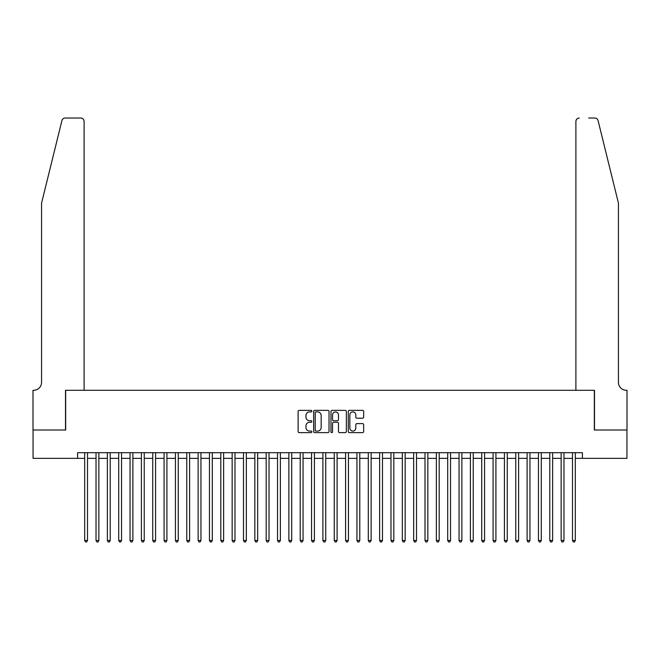 <?xml version="1.0" encoding="UTF-8"?>
<svg xmlns="http://www.w3.org/2000/svg" width="660" height="660" viewBox="0 0 660 660"><rect width="100%" height="100%" fill="white"/><g stroke="black" fill="none" stroke-linecap="round" stroke-linejoin="round"><path stroke-width="0.99" d="M311.85 411.139A0.775 0.775 0 0 0 311.066 410.355L299.236 410.355A1.114 1.114 0 0 0 298.122 411.469L298.122 431.516A1.114 1.114 0 0 0 299.236 432.63L311.066 432.63A0.775 0.775 0 0 0 311.85 431.846A0.775 0.775 0 0 0 311.066 431.071L309.54 431.071A3.564 3.564 0 0 1 305.976 427.507L305.976 425.84A3.564 3.564 0 0 1 309.54 422.276L311.066 422.276A0.775 0.775 0 0 0 311.85 421.492A0.775 0.775 0 0 0 311.066 420.717L309.54 420.717A3.564 3.564 0 0 1 305.976 417.153L305.976 415.478A3.564 3.564 0 0 1 309.54 411.914L311.066 411.914A0.775 0.775 0 0 0 311.85 411.139M362.546 418.209A1.114 1.114 0 0 0 363.66 417.095L363.66 411.469A1.114 1.114 0 0 0 362.546 410.355L349.404 410.355A1.114 1.114 0 0 0 348.29 411.469L348.29 431.516A1.114 1.114 0 0 0 349.404 432.63L362.546 432.63A1.114 1.114 0 0 0 363.66 431.516L363.66 424.727A1.114 1.114 0 0 0 362.546 423.613L356.92 423.613A1.114 1.114 0 0 0 355.806 424.727L355.806 428.092A2.978 2.978 0 0 1 352.828 431.071A2.978 2.978 0 0 1 349.849 428.092L349.849 414.892A2.978 2.978 0 0 1 352.828 411.914A2.978 2.978 0 0 1 355.806 414.892L355.806 417.095A1.114 1.114 0 0 0 356.92 418.209L362.546 418.209M77.583 458.362L33.058 458.362L33.058 429.998L65.67 429.998L65.67 390.299L594.33 390.299L594.33 429.998L626.942 429.998L626.942 458.362L582.417 458.362L582.417 452.694L77.583 452.694L77.583 458.362L84.678 458.362M329.026 411.469A1.114 1.114 0 0 0 327.913 410.355L314.771 410.355A1.114 1.114 0 0 0 313.657 411.469L313.657 431.516A1.114 1.114 0 0 0 314.771 432.63L327.913 432.63A1.114 1.114 0 0 0 329.026 431.516L329.026 411.469M332.087 410.355L345.229 410.355A1.114 1.114 0 0 1 346.343 411.469L346.343 431.516A1.114 1.114 0 0 1 345.229 432.63L339.603 432.63A1.114 1.114 0 0 1 338.489 431.516L338.489 423.39A1.114 1.114 0 0 0 337.375 422.276L333.647 422.276A1.114 1.114 0 0 0 332.533 423.39L332.533 431.846A0.775 0.775 0 0 1 331.757 432.63A0.775 0.775 0 0 1 330.974 431.846L330.974 411.469A1.114 1.114 0 0 1 332.087 410.355M87.508 458.362L96.022 458.362M98.851 458.362L107.365 458.362M110.204 458.362L118.709 458.362M121.547 458.362L130.053 458.362M132.891 458.362L141.397 458.362M144.235 458.362L152.74 458.362M155.578 458.362L164.084 458.362M166.922 458.362L175.428 458.362M178.266 458.362L186.772 458.362M189.61 458.362L198.124 458.362M200.953 458.362L209.468 458.362M212.297 458.362L220.811 458.362M223.641 458.362L232.155 458.362M234.993 458.362L243.499 458.362M246.337 458.362L254.842 458.362M257.68 458.362L266.186 458.362M269.024 458.362L277.53 458.362M280.368 458.362L288.874 458.362M291.712 458.362L300.217 458.362M303.055 458.362L311.561 458.362M314.399 458.362L322.913 458.362M325.743 458.362L334.257 458.362M337.087 458.362L345.601 458.362M348.439 458.362L356.945 458.362M359.783 458.362L368.288 458.362M371.126 458.362L379.632 458.362M382.47 458.362L390.976 458.362M393.814 458.362L402.32 458.362M405.157 458.362L413.663 458.362M416.501 458.362L425.007 458.362M427.845 458.362L436.359 458.362M439.189 458.362L447.703 458.362M450.532 458.362L459.046 458.362M461.876 458.362L470.39 458.362M473.228 458.362L481.734 458.362M484.572 458.362L493.078 458.362M495.916 458.362L504.421 458.362M507.26 458.362L515.765 458.362M518.603 458.362L527.109 458.362M529.947 458.362L538.453 458.362M541.291 458.362L549.796 458.362M552.635 458.362L561.148 458.362M563.978 458.362L572.492 458.362M575.322 458.362L582.417 458.362M316 411.914A0.775 0.775 0 0 0 315.216 412.698L315.216 430.287A0.775 0.775 0 0 0 316 431.071L317.608 431.071A3.564 3.564 0 0 0 321.173 427.507L321.173 415.478A3.564 3.564 0 0 0 317.608 411.914L316 411.914M338.489 414.95A2.978 2.978 0 0 0 335.511 411.972A2.978 2.978 0 0 0 332.533 414.95L332.533 419.603A1.114 1.114 0 0 0 333.647 420.717L337.375 420.717A1.114 1.114 0 0 0 338.489 419.603L338.489 414.95M87.508 452.694L87.508 540.499L84.678 540.499L84.678 452.694M87.508 540.499L86.658 541.976L85.528 541.976L84.678 540.499M61.916 120.615C62.782 118.75 62.782 118.75 61.916 120.615C62.782 118.75 62.782 118.75 61.916 120.615L41.563 203.115L41.563 382.354A7.945 7.945 0 0 1 33.627 390.299L33 390.299L33 429.998L65.505 429.998L65.505 390.299L84.109 390.299L84.109 121.432A3.407 3.407 0 0 0 80.701 118.024L65.216 118.024A3.407 3.407 0 0 0 61.916 120.615M71.288 118.024L80.701 118.024C82.756 118.247 83.894 119.377 84.109 121.432L84.109 390.299M41.563 382.354A7.945 7.945 0 0 1 33.627 390.299M612.199 177.812L598.084 120.615C597.217 118.75 597.217 118.75 598.084 120.615C597.217 118.75 597.217 118.75 598.084 120.615L618.437 203.115L618.437 382.354A7.945 7.945 0 0 0 626.373 390.299L627 390.299L627 429.998L594.495 429.998L594.495 390.299L575.891 390.299L575.891 121.432L575.891 390.299M588.712 118.024L594.784 118.024A3.407 3.407 0 0 1 598.084 120.615M579.298 118.024A3.407 3.407 0 0 0 575.891 121.432C576.106 119.377 577.244 118.247 579.298 118.024M618.437 382.354A7.945 7.945 0 0 0 626.373 390.299M98.851 452.694L98.851 540.499L96.022 540.499L96.022 452.694M98.851 540.499L98.002 541.976L96.871 541.976L96.022 540.499M110.204 452.694L110.204 540.499L107.365 540.499L107.365 452.694M110.204 540.499L109.345 541.976L108.215 541.976L107.365 540.499M121.547 452.694L121.547 540.499L118.709 540.499L118.709 452.694M121.547 540.499L120.689 541.976L119.559 541.976L118.709 540.499M132.891 452.694L132.891 540.499L130.053 540.499L130.053 452.694M132.891 540.499L132.041 541.976L130.903 541.976L130.053 540.499M144.235 452.694L144.235 540.499L141.397 540.499L141.397 452.694M144.235 540.499L143.385 541.976L142.246 541.976L141.397 540.499M155.578 452.694L155.578 540.499L152.74 540.499L152.74 452.694M155.578 540.499L154.729 541.976L153.59 541.976L152.74 540.499M166.922 452.694L166.922 540.499L164.084 540.499L164.084 452.694M166.922 540.499L166.072 541.976L164.934 541.976L164.084 540.499M178.266 452.694L178.266 540.499L175.428 540.499L175.428 452.694M178.266 540.499L177.416 541.976L176.278 541.976L175.428 540.499M189.61 452.694L189.61 540.499L186.772 540.499L186.772 452.694M189.61 540.499L188.76 541.976L187.63 541.976L186.772 540.499M200.953 452.694L200.953 540.499L198.124 540.499L198.124 452.694M200.953 540.499L200.104 541.976L198.974 541.976L198.124 540.499M212.297 452.694L212.297 540.499L209.468 540.499L209.468 452.694M212.297 540.499L211.447 541.976L210.317 541.976L209.468 540.499M223.641 452.694L223.641 540.499L220.811 540.499L220.811 452.694M223.641 540.499L222.791 541.976L221.661 541.976L220.811 540.499M234.993 452.694L234.993 540.499L232.155 540.499L232.155 452.694M234.993 540.499L234.135 541.976L233.005 541.976L232.155 540.499M246.337 452.694L246.337 540.499L243.499 540.499L243.499 452.694M246.337 540.499L245.487 541.976L244.349 541.976L243.499 540.499M257.68 452.694L257.68 540.499L254.842 540.499L254.842 452.694M257.68 540.499L256.831 541.976L255.692 541.976L254.842 540.499M269.024 452.694L269.024 540.499L266.186 540.499L266.186 452.694M269.024 540.499L268.174 541.976L267.036 541.976L266.186 540.499M280.368 452.694L280.368 540.499L277.53 540.499L277.53 452.694M280.368 540.499L279.518 541.976L278.38 541.976L277.53 540.499M291.712 452.694L291.712 540.499L288.874 540.499L288.874 452.694M291.712 540.499L290.862 541.976L289.724 541.976L288.874 540.499M303.055 452.694L303.055 540.499L300.217 540.499L300.217 452.694M303.055 540.499L302.206 541.976L301.075 541.976L300.217 540.499M314.399 452.694L314.399 540.499L311.561 540.499L311.561 452.694M314.399 540.499L313.549 541.976L312.419 541.976L311.561 540.499M325.743 452.694L325.743 540.499L322.913 540.499L322.913 452.694M325.743 540.499L324.893 541.976L323.763 541.976L322.913 540.499M337.087 452.694L337.087 540.499L334.257 540.499L334.257 452.694M337.087 540.499L336.237 541.976L335.107 541.976L334.257 540.499M348.439 452.694L348.439 540.499L345.601 540.499L345.601 452.694M348.439 540.499L347.581 541.976L346.45 541.976L345.601 540.499M359.783 452.694L359.783 540.499L356.945 540.499L356.945 452.694M359.783 540.499L358.924 541.976L357.794 541.976L356.945 540.499M371.126 452.694L371.126 540.499L368.288 540.499L368.288 452.694M371.126 540.499L370.276 541.976L369.138 541.976L368.288 540.499M382.47 452.694L382.47 540.499L379.632 540.499L379.632 452.694M382.47 540.499L381.62 541.976L380.482 541.976L379.632 540.499M393.814 452.694L393.814 540.499L390.976 540.499L390.976 452.694M393.814 540.499L392.964 541.976L391.825 541.976L390.976 540.499M405.157 452.694L405.157 540.499L402.32 540.499L402.32 452.694M405.157 540.499L404.308 541.976L403.169 541.976L402.32 540.499M416.501 452.694L416.501 540.499L413.663 540.499L413.663 452.694M416.501 540.499L415.651 541.976L414.513 541.976L413.663 540.499M427.845 452.694L427.845 540.499L425.007 540.499L425.007 452.694M427.845 540.499L426.995 541.976L425.865 541.976L425.007 540.499M439.189 452.694L439.189 540.499L436.359 540.499L436.359 452.694M439.189 540.499L438.339 541.976L437.209 541.976L436.359 540.499M450.532 452.694L450.532 540.499L447.703 540.499L447.703 452.694M450.532 540.499L449.683 541.976L448.553 541.976L447.703 540.499M461.876 452.694L461.876 540.499L459.046 540.499L459.046 452.694M461.876 540.499L461.026 541.976L459.896 541.976L459.046 540.499M473.228 452.694L473.228 540.499L470.39 540.499L470.39 452.694M473.228 540.499L472.37 541.976L471.24 541.976L470.39 540.499M484.572 452.694L484.572 540.499L481.734 540.499L481.734 452.694M484.572 540.499L483.722 541.976L482.584 541.976L481.734 540.499M495.916 452.694L495.916 540.499L493.078 540.499L493.078 452.694M495.916 540.499L495.066 541.976L493.928 541.976L493.078 540.499M507.26 452.694L507.26 540.499L504.421 540.499L504.421 452.694M507.26 540.499L506.41 541.976L505.271 541.976L504.421 540.499M518.603 452.694L518.603 540.499L515.765 540.499L515.765 452.694M518.603 540.499L517.754 541.976L516.615 541.976L515.765 540.499M529.947 452.694L529.947 540.499L527.109 540.499L527.109 452.694M529.947 540.499L529.097 541.976L527.959 541.976L527.109 540.499M541.291 452.694L541.291 540.499L538.453 540.499L538.453 452.694M541.291 540.499L540.441 541.976L539.311 541.976L538.453 540.499M552.635 452.694L552.635 540.499L549.796 540.499L549.796 452.694M552.635 540.499L551.785 541.976L550.654 541.976L549.796 540.499M563.978 452.694L563.978 540.499L561.148 540.499L561.148 452.694M563.978 540.499L563.129 541.976L561.998 541.976L561.148 540.499M575.322 452.694L575.322 540.499L572.492 540.499L572.492 452.694M575.322 540.499L574.472 541.976L573.342 541.976L572.492 540.499"/></g></svg>
